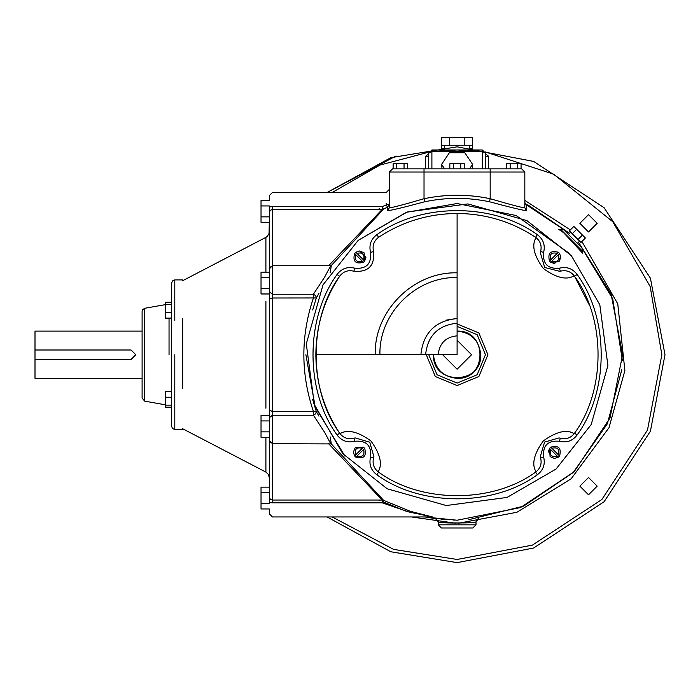 <?xml version="1.0" encoding="UTF-8"?>
<svg xmlns="http://www.w3.org/2000/svg" width="700" height="700" viewBox="0 0 700 700"><rect width="100%" height="100%" fill="white"/><g stroke="black" fill="none" stroke-linecap="round" stroke-linejoin="round"><path stroke-width="1.05" d="M171.649 312.375L165.349 312.375L165.349 302.251L171.649 302.251M171.649 318.106L165.349 318.106L165.349 312.375M171.649 304.447L165.349 304.447M171.649 407.199L165.349 407.199L165.349 391.387L171.649 391.387L171.649 283.062L171.649 426.387L171.649 354.725M171.316 407.155L171.649 408.555L171.649 407.155L165.349 407.155M171.649 397.233L165.349 397.233M171.649 405.116L165.349 405.116M269.299 415.476L269.299 420.928L261.03 420.928L261.03 415.476L269.299 415.476M269.299 431.848L261.03 431.848L261.03 420.928M269.299 437.299L261.03 437.299L261.03 431.848M272.449 266.131L272.449 206.614L269.299 206.938C269.299 192.316 269.299 192.316 269.299 206.938L269.299 272.151L261.03 272.151L261.03 277.602L269.299 277.602M269.299 354.358L269.299 288.523L261.03 288.523L261.03 277.602M269.299 293.974L261.03 293.974L261.03 288.523M389.375 189.35L386.225 192.5L272.449 192.5L269.299 195.65L269.299 200.489L261.03 200.489L261.03 205.94L269.299 205.94L269.299 216.86L261.03 216.86L261.03 205.94M174.799 320.618L174.799 279.912L182.674 279.912L182.674 280.7L265.904 237.37L265.904 272.151L265.904 237.37L267.304 236.381L269.062 233.485L269.299 222.311L261.03 222.311L261.03 216.86M261.03 492.59L269.299 492.59L269.299 503.51L261.03 503.51L261.03 487.139L269.299 487.139M432.355 516.95L410.436 511.324L383.618 500.36L382.2 502.836L408.914 511.98L432.495 516.95L272.449 516.95L269.299 513.8L269.299 508.961L261.03 508.961L261.03 503.51M142.1 354.725L142.1 390.95L142.1 378.341L35 378.341L35 359.45L131.075 359.45L135.8 354.725L131.075 350L35 350L35 331.109L142.1 331.109M35 378.096L35 350M142.1 318.5L142.1 398.064L144.699 401.161L144.699 393.4M182.674 354.725L182.674 318.526M174.799 417.025L174.799 429.537L182.674 429.537L182.674 428.75L265.904 472.08L265.904 437.299L265.904 472.08L268.38 474.399L269.299 477.671M182.674 320.976L182.674 388.474M330.706 265.738L272.449 265.738L269.299 268.887L269.299 268.039L269.299 438.926M270.148 442.715L269.299 441.411L269.299 477.671L269.299 439.469L269.299 502.512C269.299 517.134 269.299 517.134 269.299 502.512L269.299 503.51M269.299 439.469L269.299 417.769L272.449 415.214L272.449 442.348L272.449 411.442L269.299 410.226L269.299 417.769L269.299 354.996M269.299 206.938L269.299 205.94M386.225 203.499L386.225 204.96L382.2 206.614L383.618 209.09L387.564 207.148L387.59 210.595C390.031 210.7 402.395 207.76 424.672 201.775C446.294 197.251 467.906 197.251 489.528 201.775C511.805 207.751 524.169 210.691 526.61 210.595L526.645 205.371L525.735 204.689M331.126 265.711L383.618 209.09L382.2 209.414L328.615 265.738M330.566 266.49L331.704 265.536L330.733 265.738L324.599 277.165L313.399 294.236L313.399 298.007C300.676 335.816 300.676 373.634 313.399 411.442L316.295 411.495L312.664 399.446M438.2 354.725C439.399 343.324 445.699 337.024 457.1 335.825M457.1 272.825C413.368 271.679 374.054 310.993 375.2 354.725M379.925 354.725C378.849 313.512 415.887 276.474 457.1 277.55M446.46 320.101L457.1 318.5C435.251 320.801 423.176 332.876 420.875 354.725M425.6 354.725C427.604 335.729 438.104 325.229 457.1 323.225M559.825 271.355L544.705 267.479L540.304 252.665L540.619 251.501C542.036 245.665 540.356 240.931 535.587 237.291C540.356 240.931 542.036 245.665 540.619 251.501L543.629 252.429C545.405 245.14 543.305 239.225 537.337 234.675C493.404 202.633 420.796 202.633 376.863 234.675L378.613 237.291C402.43 221.62 428.592 213.675 457.1 213.482L457.1 354.725L315.858 354.725C316.05 326.217 323.995 300.055 339.666 276.238C343.306 271.469 348.04 269.789 353.876 271.206C368.252 272.449 374.824 265.877 373.581 251.501C372.164 245.665 373.844 240.931 378.613 237.291C373.844 240.931 372.164 245.665 373.581 251.501L370.571 252.429C371.569 263.935 366.31 269.194 354.804 268.196L353.876 271.206C348.04 269.789 343.306 271.469 339.666 276.238C308.324 319.217 308.324 390.233 339.666 433.213C323.995 409.395 316.05 383.233 315.858 354.725M442.619 354.725L457.1 369.206L471.581 354.725L457.1 340.244M433.475 354.725C432.18 385.192 482.02 385.192 480.725 354.725C479.22 340.48 471.345 332.605 457.1 331.1C487.567 329.805 487.567 379.645 457.1 378.35C442.855 376.845 434.98 368.97 433.475 354.725M457.1 326.375L477.146 334.679L485.45 354.725L477.146 374.771L457.1 383.075L437.054 374.771L428.75 354.725L437.054 374.771L457.1 383.075L477.146 374.771L485.45 354.725L477.146 334.679L457.1 326.375M354.804 441.254C366.31 440.256 371.569 445.515 370.571 457.021C368.795 464.31 370.895 470.225 376.863 474.775L378.613 472.159C376.241 472.115 388.054 464.634 370.886 440.921C347.191 423.78 339.71 435.575 339.666 433.213C343.306 437.981 348.04 439.661 353.876 438.244C348.04 439.661 343.306 437.981 339.666 433.213L337.05 434.963C341.6 440.93 347.515 443.03 354.804 441.254L353.876 438.244L355.18 437.902L369.74 442.216L373.914 456.689L373.581 457.949C372.164 463.785 373.844 468.519 378.613 472.159C421.592 503.501 492.608 503.501 535.587 472.159C537.95 472.115 526.155 464.634 543.296 440.939C567.009 423.771 574.49 435.584 574.534 433.213C605.876 390.233 605.876 319.217 574.534 276.238L589.286 304.946M537.337 234.675L535.587 237.291C537.959 237.335 526.146 244.825 543.314 268.52C567.009 285.679 574.49 273.866 574.534 276.238C570.894 271.469 566.16 269.789 560.324 271.206C566.16 269.789 570.894 271.469 574.534 276.238L577.15 274.488C572.6 268.52 566.685 266.42 559.396 268.196L560.324 271.206M535.587 237.291C511.77 221.62 485.608 213.675 457.1 213.482M364.683 261.065L363.44 262.308L354.62 253.487L355.863 252.245L364.683 261.065L364.105 252.822L359.651 250.976L365.951 257.276L364.683 261.065L363.554 259.936C364.901 254.214 362.714 252.026 356.991 253.374L355.863 252.245L359.651 250.976M355.749 254.616L354.62 253.487C352.59 261.398 355.53 264.338 363.44 262.308L362.311 261.179C356.589 262.526 354.401 260.339 355.749 254.616M363.44 447.142L364.683 448.385L355.863 457.205L354.62 455.963L363.44 447.142L355.197 447.72L353.351 452.174L354.62 455.963L355.749 454.834C354.401 449.111 356.589 446.924 362.311 448.271L363.44 447.142M356.991 456.076L355.863 457.205C363.773 459.235 366.713 456.295 364.683 448.385L363.554 449.514C364.901 455.236 362.714 457.424 356.991 456.076M549.517 448.385L550.76 447.142L559.58 455.963L558.337 457.205L549.517 448.385L550.095 456.627L554.549 458.474L558.337 457.205L557.209 456.076C551.486 457.424 549.299 455.236 550.646 449.514L549.517 448.385L548.249 452.174M558.451 454.834L559.58 455.963C561.61 448.052 558.67 445.113 550.76 447.142L551.889 448.271C557.611 446.924 559.799 449.111 558.451 454.834M550.76 262.308L549.517 261.065L558.337 252.245L559.58 253.487L550.76 262.308L559.003 261.73L560.849 257.276L554.549 263.576L550.76 262.308L551.889 261.179C557.611 262.526 559.799 260.339 558.451 254.616L559.58 253.487L560.849 257.276M557.209 253.374L558.337 252.245C550.428 250.215 547.488 253.155 549.517 261.065L550.646 259.936C549.299 254.214 551.486 252.026 557.209 253.374M354.856 437.973L353.876 438.244M378.613 472.159C373.844 468.519 372.164 463.785 373.581 457.949L370.571 457.021M540.347 456.977L540.619 457.949C542.036 463.785 540.356 468.519 535.587 472.159C540.356 468.519 542.036 463.785 540.619 457.949L540.278 456.654L544.591 442.085L559.064 437.911L560.324 438.244C566.16 439.661 570.894 437.981 574.534 433.213C570.894 437.981 566.16 439.661 560.324 438.244L559.396 441.254C566.685 443.03 572.6 440.93 577.15 434.963L574.534 433.213M540.619 251.501L540.383 252.359M358.129 240.415L323.006 284.874L306.294 343.884L314.387 404.67L342.79 453.696L387.249 488.819L446.259 505.531L507.045 497.438L556.071 469.035L591.194 424.576L607.906 365.566L599.812 304.78L571.41 255.754L526.951 220.631L467.941 203.919L407.155 212.013L358.129 240.415L406.297 212.319L457.1 203.525L516.128 215.521L569.231 253.295M469.543 168.875L472.561 164.343L472.168 168.875M442.033 168.875L441.639 164.343L444.658 168.875M472.561 164.343L464.826 152.749L449.374 152.749L441.639 164.343M472.561 145.25L441.639 145.25L441.639 137.375L472.561 137.375L472.561 148.4L469.7 148.4M464.826 145.25L464.826 137.375M449.374 145.25L449.374 137.375M469.7 145.25L469.7 149.975M444.5 145.25L444.5 149.975L444.5 148.4L441.639 148.4L441.639 145.25M572.224 233.748L569.363 230.886L573.816 226.432L585.392 238.009L580.939 242.463L572.224 233.748L576.678 229.294M578.008 239.531L582.461 235.078M570.692 232.216L568.47 234.447L577.378 243.355L579.609 241.132M489.528 201.775L490.175 198.713C511.009 204.82 522.559 207.839 524.825 207.769L524.825 172.025L521.675 168.875L460.74 168.875L460.74 163.756L464.371 163.756L464.371 168.875M424.025 168.875L392.525 168.875L389.375 172.025L424.025 172.025L424.025 168.875L453.46 168.875L453.46 163.756L460.74 163.756M404.04 168.875L404.04 163.756L407.671 163.756L407.671 168.875M396.76 168.875L396.76 163.756L404.04 163.756M393.129 168.875L393.129 163.756L396.76 163.756M460.74 168.875L453.46 168.875M449.829 168.875L449.829 163.756L453.46 163.756M521.071 168.875L521.071 163.756L517.44 163.756L517.44 168.875M510.16 168.875L510.16 163.756L517.44 163.756M506.529 168.875L506.529 163.756L510.16 163.756M525.227 204.032L569.503 233.415M578.41 242.322L612.745 298.839L622.37 360.517M621.793 369.749L607.355 423.806L573.212 472.483L523.67 506.109L468.746 519.689M454.597 520.082L452.988 520.048M445.707 519.706L441.07 519.321M436.957 518.866L424.979 516.95M378.158 209.414L379.741 208.565M424.672 201.775L424.025 198.713L424.025 172.025L490.175 172.025L490.175 198.713C468.125 194.101 446.075 194.101 424.025 198.713C403.191 204.82 391.641 207.839 389.375 207.769L389.375 172.025M582.26 252.674L582.531 251.204L560.621 229.294L558.81 229.39L563.657 232.724M563.596 232.662L582.584 253.129L579.163 248.229M312.681 309.951L316.295 297.955L318.92 293.352M330.164 272.571L331.319 265.668M331.319 443.783L330.164 436.879M318.946 416.159L316.295 411.495L315.726 413.77L313.399 415.214L324.599 432.285L330.697 443.713M328.615 443.713L382.2 500.036L383.618 500.36L331.126 443.739M382.777 501.751L406.236 511.254M526.505 210.805L524.825 207.769M560.621 229.294L563.806 229.801L572.924 238.901C603.085 269.062 542.762 208.74 572.924 238.901L582.05 248.045L582.531 251.204M438.2 524.825L441.35 527.975L472.85 527.975L441.35 527.975L472.85 527.975L441.35 527.975L438.2 524.825L476 524.825L438.2 524.825L438.2 521.806L435.523 518.691L438.2 521.806M477.873 518.919L476 521.798C477.207 523.066 440.589 523.766 438.41 521.832C433.466 522.926 477.041 523.696 476 521.798L476 524.825L472.85 527.975L476 524.825M389.375 204.304L387.564 207.148L386.225 204.96L389.375 204.304M431.9 149.975L428.75 153.125L431.9 151.55L431.9 149.975L482.3 149.975L485.45 153.125L482.3 151.55L482.3 149.975M428.75 153.125L428.75 168.875M428.75 156.275L425.6 156.275L425.6 168.875M485.45 156.275L488.6 156.275L485.45 153.72M428.75 153.72L425.6 156.275M485.45 168.875L485.45 153.125M588.516 231.971L579.854 223.309L588.516 214.646L597.179 223.309L588.516 231.971M579.854 486.141L588.516 477.479L597.179 486.141L588.516 494.804L579.854 486.141M378.639 209.414L380.118 209.072M272.449 267.102L272.449 294.236L313.399 294.236L315.726 295.68L316.295 297.955L272.449 298.007L272.449 294.236L269.299 291.681M269.299 299.224L272.449 298.007L272.449 411.442L313.399 411.442L313.399 415.214L272.449 415.214M380.118 500.377L378.639 500.036M344.96 456.146L315.219 406.998L305.9 354.725M396.016 156.004L327.075 192.5L390.801 157.684L457.1 146.825L533.628 161.42L604.109 207.716L650.405 278.197L665 354.725L650.405 431.252L604.109 501.734L533.628 548.03L457.1 562.625L390.801 551.766L327.075 516.95M144.699 354.725L144.699 401.161L144.699 308.289L144.699 354.725L144.699 308.289L142.572 309.733L142.1 311.386L142.1 354.926M169.041 318.106L169.041 354.725M174.799 354.725L174.799 429.537L174.799 354.725M265.904 301.219L265.904 408.231M270.148 266.735L269.299 268.039M272.449 206.614C272.449 188.326 272.449 188.326 272.449 206.614L382.2 206.614L382.2 209.414L272.449 209.414L270.217 210.324L269.299 212.537M272.449 502.836L382.2 502.836L382.2 500.036L272.449 500.036L272.449 502.836C272.449 521.124 272.449 521.124 272.449 502.836L269.299 502.512M272.449 443.319L272.449 500.036L270.217 499.126L269.299 496.912M426.291 354.725L435.312 376.512L457.1 385.534L478.887 376.512L487.909 354.725L478.887 332.938L457.1 323.916M376.863 234.675C370.895 239.225 368.795 245.14 370.571 252.429M354.804 268.196C347.515 266.42 341.6 268.52 337.05 274.488L339.666 276.238M337.05 274.488C305.007 318.421 305.007 391.029 337.05 434.963M376.863 474.775C420.796 506.817 493.404 506.817 537.337 474.775L535.587 472.159M537.337 474.775C543.305 470.225 545.405 464.31 543.629 457.021L540.619 457.949M543.629 457.021C542.631 445.515 547.89 440.256 559.396 441.254M577.15 434.963C609.192 391.029 609.192 318.421 577.15 274.488M559.396 268.196C547.89 269.194 542.631 263.935 543.629 252.429M524.825 172.025L490.175 172.025L490.175 168.875M389.375 207.769L387.59 210.595M525.7 204.689L524.825 202.519L526.645 205.371M431.9 168.875L431.9 151.55L482.3 151.55L482.3 168.875M488.6 168.875L488.6 156.275M332.176 192.5L379.977 165.06L430.535 151.707M431.734 151.55L457.1 149.975L482.466 151.55M485.205 151.918L553.674 174.178L612.789 221.742L650.169 286.554L661.85 354.725L647.474 430.089L601.878 499.502L532.464 545.099L457.1 559.475L393.592 549.378L332.176 516.95M524.825 200.41L570.334 229.915M581.91 241.491L617.75 303.809L624.881 370.545L609 427.717L571.104 478.835L516.915 512.278L458.448 523.241M455.998 523.25L411.451 516.95M165.349 304.649L144.699 308.289M165.349 404.801L144.699 401.161M171.343 302.251L171.649 300.895M174.799 429.537L172.489 428.531L171.649 426.387M174.799 279.912L172.489 280.919L171.649 283.062M330.566 442.96L331.704 443.914L272.449 443.713L269.299 440.562M354.165 438.156L355.18 437.902M373.914 456.689L373.669 457.66M540.531 457.66L540.278 456.654M559.064 437.911L560.035 438.156M560.14 271.267L559.247 271.495M540.304 252.665L540.54 251.764M424.375 516.95L457.17 520.222L520.503 507.579L574.175 471.704L610.006 418.005L622.597 354.655L611.161 294.28L578.489 242.244M569.581 233.336L528.99 205.66L525.14 203.866M476 521.798L478.713 518.683"/></g></svg>
